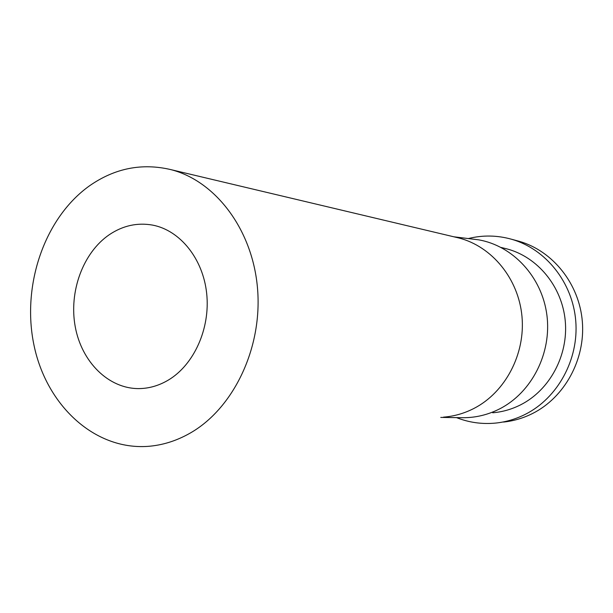 <?xml version="1.0" encoding="UTF-8"?>
<svg xmlns="http://www.w3.org/2000/svg" width="613" height="613" viewBox="0 0 613 613"><rect width="100%" height="100%" fill="white"/><g stroke="black" fill="none" stroke-linecap="round" stroke-linejoin="round"><path stroke-width="0.92" d="M109.421 234.618C82.985 252.579 68.733 291.688 75.238 326.737C81.621 361.808 108.363 388.734 138.806 388.604C149.02 388.519 158.851 385.684 168.276 380.114C194.007 364.85 210.42 328.453 206.688 293.55C203.049 258.617 179.984 230.235 152.545 225.094C137.304 222.427 122.929 225.599 109.421 234.618M504.154 248.211L506.905 248.893C537.586 256.947 562.113 286.509 565.255 320.928C568.473 355.341 549.715 390.075 520.744 404.764C511.794 409.3 502.445 411.974 492.691 412.787M455.72 237.239L458.93 238.005C491.933 246.457 518.521 278.654 521.977 316.415C525.51 354.153 505.242 392.343 474.041 408.388C464.279 413.407 454.087 416.327 443.467 417.147M470.455 238.825L478.424 239.798C512.744 245.629 541.946 276.785 546.873 314.952C551.922 353.088 531.693 392.604 499.672 408.871C487.963 414.802 475.757 417.744 463.037 417.706L440.77 417.415M89.644 185.724C114.938 168.146 142.078 162.797 171.058 169.671C216.09 181.21 253.169 230.503 257.629 289.719C262.234 348.904 233.078 408.925 189.8 433.314C176.26 440.962 162.253 445.314 147.779 446.379C94.073 450.103 46.358 404.955 34.014 345.326C21.417 285.704 44.351 217.891 89.644 185.724M468.309 238.564C482.753 234.971 497.243 235.216 511.763 239.308C545.785 249.031 572.672 282.455 575.76 320.982C578.917 359.502 557.677 398.067 525.303 414.334C515.878 419.07 506.054 421.982 495.817 423.062C482.201 424.395 469.106 422.587 456.516 417.622M516.23 240.511L519.226 241.315C552.796 250.916 579.3 283.796 582.35 321.679C585.469 359.54 564.542 397.462 532.62 413.469C523.326 418.135 513.633 420.993 503.534 422.066M141.718 388.512L138.806 388.604M501.097 247.46L506.905 248.893M453.865 236.802L478.424 239.798M171.058 169.671L458.93 238.005M511.763 239.308L519.226 241.315"/></g></svg>
